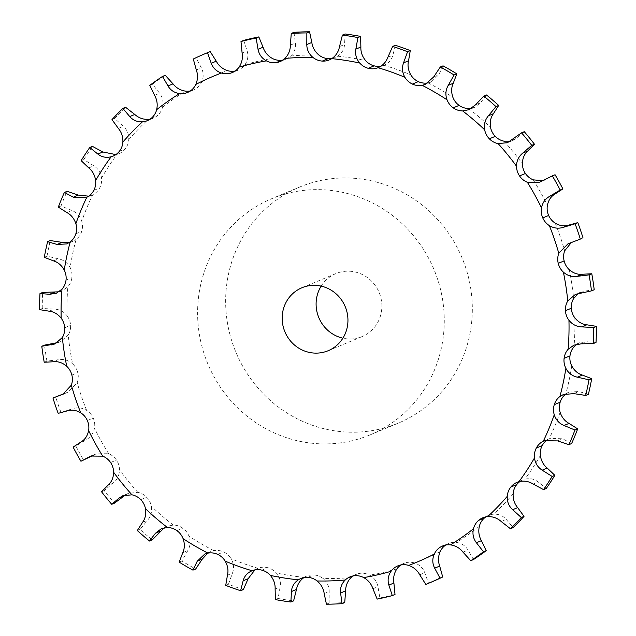 <?xml version="1.0" encoding="UTF-8"?>
<svg xmlns="http://www.w3.org/2000/svg" width="636" height="636" viewBox="0 0 636 636"><rect width="100%" height="100%" fill="white"/><g stroke="black" fill="none" stroke-linecap="round" stroke-linejoin="round"><path stroke-width="0.48" stroke-dasharray="3.18 2.39" d="M58.178 413.368L72.377 408.757C77.369 407.12 82.124 407.66 86.639 410.371A17.053 16.337 67.4 0 1 93.23 418.075L93.23 418.075A17.053 16.337 67.4 0 1 94.502 428.147C93.484 433.323 90.686 437.218 86.122 439.81L75.819 445.963A287.4 275.277 67.4 0 0 83.658 460.13M52.963 398.033L56.636 396.498M60.897 412.231A287.4 275.277 67.4 0 1 58.178 404.599A287.4 275.277 67.4 0 1 55.674 396.896M64.8 393.334L68.028 392.181L77.218 382.713A17.053 16.337 67.4 0 0 77.759 372.632A17.053 16.337 67.4 0 1 77.759 372.632A17.053 16.337 67.4 0 0 72.615 363.856A263.415 252.301 67.4 0 1 68.243 335.037A17.053 16.337 67.4 0 0 70.572 325.29A17.053 16.337 67.4 0 1 70.572 325.29A17.053 16.337 67.4 0 0 67.05 315.734A263.415 252.301 67.4 0 1 67.861 286.733A17.053 16.337 67.4 0 0 71.908 277.654A17.053 16.337 67.4 0 1 71.908 277.654A17.053 16.337 67.4 0 0 70.127 267.645A263.415 252.301 67.4 0 1 76.105 239.462A17.053 16.337 67.4 0 0 81.726 231.345A17.053 16.337 67.4 0 1 81.726 231.345A17.053 16.337 67.4 0 0 81.75 221.233A263.415 252.301 67.4 0 1 92.689 194.815A17.053 16.337 67.4 0 0 99.685 187.954A17.053 16.337 67.4 0 1 99.685 187.954A17.053 16.337 67.4 0 0 101.522 178.072A263.415 252.301 67.4 0 1 117.04 154.325A17.053 16.337 67.4 0 0 118.916 153.681L113.041 156.13M111.984 119.624L114.703 118.487L123.344 126.294C127.184 129.847 128.989 134.291 128.758 139.634A17.053 16.337 67.4 0 1 125.189 148.935A17.053 16.337 67.4 0 1 125.181 148.943A17.053 16.337 67.4 0 1 118.916 153.681M149.802 85.351L152.513 84.214L159.596 93.254C162.737 97.388 163.714 102.046 162.538 107.23A17.053 16.337 67.4 0 1 157.354 115.649A17.053 16.337 67.4 0 1 157.346 115.649A17.053 16.337 67.4 0 1 153.189 118.201A17.053 16.337 67.4 0 1 150.128 119.131M193.296 59.013L196.007 57.884L201.326 67.829C203.671 72.401 203.806 77.115 201.715 81.957A17.053 16.337 67.4 0 1 195.085 89.199A17.053 16.337 67.4 0 1 195.085 89.207A17.053 16.337 67.4 0 1 193.4 90.026A17.053 16.337 67.4 0 1 190.331 90.948M243.707 40.386L247.118 50.888C248.604 55.737 247.881 60.341 244.955 64.689A17.053 16.337 67.4 0 1 238.174 70.111A17.053 16.337 67.4 0 1 237.109 70.509A17.053 16.337 67.4 0 1 237.101 70.509A17.053 16.337 67.4 0 1 235.105 71.033M293.975 32.333L295.406 43.01C295.986 47.97 294.444 52.295 290.779 56A17.053 16.337 67.4 0 1 285.985 59.124A17.053 16.337 67.4 0 1 282.925 60.054M345.117 33.978L344.553 44.456C344.219 49.354 341.914 53.265 337.637 56.191A17.053 16.337 67.4 0 1 335.22 57.455A17.053 16.337 67.4 0 1 332.151 58.377M395.377 45.283L392.873 55.181C391.657 59.848 388.668 63.203 383.913 65.254A17.053 16.337 67.4 0 1 381.131 66.064M547.326 439.826A17.053 16.337 67.4 0 1 549.194 438.729L544.249 440.756M520.145 481.396A17.053 16.337 67.4 0 1 522.959 479.87A17.053 16.337 67.4 0 1 524.843 479.226C529.875 478.002 534.312 478.908 538.151 481.937L546.252 488.488M485.872 516.869A17.053 16.337 67.4 0 1 488.687 515.343A17.053 16.337 67.4 0 1 493.544 514.182C498.743 513.944 502.973 515.693 506.248 519.437L513.157 527.61M445.669 545.052A17.053 16.337 67.4 0 1 446.798 544.344L446.798 544.344A17.053 16.337 67.4 0 1 448.483 543.518A17.053 16.337 67.4 0 1 456.37 542.413C461.545 543.16 465.433 545.704 468.017 550.053L473.47 559.577M400.895 564.967A17.053 16.337 67.4 0 1 403.709 563.44A17.053 16.337 67.4 0 1 404.774 563.035L404.774 563.035A17.053 16.337 67.4 0 1 414.585 562.971C419.569 564.673 422.964 567.924 424.768 572.718L428.529 583.292A287.4 275.277 67.4 0 0 429.952 582.703M353.075 575.946A17.053 16.337 67.4 0 1 355.89 574.419A17.053 16.337 67.4 0 1 359.897 573.346A17.053 16.337 67.4 0 1 359.904 573.346A17.053 16.337 67.4 0 1 369.611 575.135C374.23 577.742 377.013 581.59 377.959 586.686L379.867 597.959A287.4 275.277 67.4 0 0 395.012 594.477M303.849 577.623L304.247 577.361A17.053 16.337 67.4 0 1 306.663 576.097A17.053 16.337 67.4 0 1 313.691 574.912A17.053 16.337 67.4 0 1 313.699 574.912A17.053 16.337 67.4 0 1 322.977 578.506C327.079 581.916 329.154 586.241 329.202 591.456L329.146 603.071A287.4 275.277 67.4 0 0 344.736 602.538M254.869 569.936L257.962 568.29A17.053 16.337 67.4 0 1 267.74 567.694A17.053 16.337 67.4 0 1 267.748 567.694A17.053 16.337 67.4 0 1 276.278 572.964C279.721 577.075 281.009 581.709 280.142 586.885L278.091 598.452A287.4 275.277 67.4 0 0 293.601 600.893M207.805 553.137L213.823 550.657A17.053 16.337 67.4 0 1 223.594 551.929A17.053 16.337 67.4 0 1 223.602 551.929A17.053 16.337 67.4 0 1 231.091 558.694C233.77 563.361 234.223 568.171 232.466 573.123L228.443 584.269A287.4 275.277 67.4 0 0 243.342 589.588M164.255 527.816L167.085 526.298L173.334 525.066A17.053 16.337 67.4 0 1 182.763 528.158A17.053 16.337 67.4 0 1 182.771 528.158A17.053 16.337 67.4 0 1 188.971 536.188C190.784 541.244 190.387 546.062 187.779 550.633L181.896 560.992A287.4 275.277 67.4 0 0 195.673 569.013M125.705 494.816L128.496 493.337L137.869 492.375A17.053 16.337 67.4 0 1 146.646 497.185L146.646 497.185A17.053 16.337 67.4 0 1 151.344 506.208C152.227 511.495 150.986 516.154 147.616 520.192L140.023 529.43A287.4 275.277 67.4 0 0 152.211 539.877M93.365 455.281L96.179 453.85L108.637 453.707A17.053 16.337 67.4 0 1 116.452 460.067A17.053 16.337 67.4 0 1 116.46 460.074A17.053 16.337 67.4 0 1 119.496 469.781C119.425 475.108 117.374 479.449 113.343 482.827L104.256 490.642A287.4 275.277 67.4 0 0 114.448 503.163M362.154 437.846A127.923 122.525 -112.6 0 0 370.168 434.849A127.923 122.525 -112.6 0 0 434.03 269.624A127.923 122.525 -112.6 0 0 271.715 198.702A127.923 122.525 -112.6 0 0 206.199 359.777A127.923 122.525 -112.6 0 0 362.154 437.846M44.218 362.242L46.937 361.105L58.838 359.658C64.037 358.935 68.632 360.334 72.615 363.856M57.542 342.605L60.531 341.659L68.243 335.037M39.535 309.629L42.254 308.5L54.203 309.104C59.458 309.327 63.743 311.537 67.05 315.734M59.005 291.805L62.066 290.859L67.861 286.733M44.289 257.318L47 256.189L58.639 258.82C63.775 259.965 67.607 262.906 70.127 267.645M69.499 242.435L72.584 241.489L76.105 239.462M58.321 207.097L61.032 205.969L71.995 210.508C76.845 212.543 80.096 216.121 81.75 221.233M88.674 196.174L92.689 194.815M81.146 160.669L83.857 159.541L93.81 165.829C98.222 168.675 100.79 172.754 101.522 178.072M115.855 154.604L117.04 154.325M378.309 67.599L383.913 65.254A263.415 252.301 67.4 0 1 410.784 74.849M443.046 65.85L438.737 74.825L431.208 81.949L428.195 82.863M486.5 94.987L480.57 102.714L474.671 107.301L471.745 108.184M524.271 131.7L516.957 137.901L513.069 140.341L510.295 141.184M571.621 443.546L562.645 438.808L550.132 438.307M555.061 174.741L542.635 180.719M588.395 394.304L578.895 391.538L569.252 392.078L566.501 393.565M596.012 342.446L586.344 341.723L579.65 342.756L576.995 344.195M583.037 237.967L571.2 242.666M594.207 289.738L584.738 291.073L578.458 293.395M321.172 286.12A34.113 32.675 67.4 0 1 335.864 273.591A34.113 32.675 67.4 0 1 379.143 292.504A34.113 32.675 67.4 0 1 362.115 336.563A34.113 32.675 67.4 0 1 359.976 337.366A34.113 32.675 67.4 0 1 342.876 338.185M46.937 361.105A287.4 275.277 67.4 0 1 44.512 345.133M42.254 308.5A287.4 275.277 67.4 0 1 42.699 292.425M47 256.189A287.4 275.277 67.4 0 1 50.316 240.567M61.032 205.969A287.4 275.277 67.4 0 1 67.09 191.325M83.857 159.541A287.4 275.277 67.4 0 1 92.459 146.375M114.703 118.487A287.4 275.277 67.4 0 1 125.554 107.253M152.513 84.214A287.4 275.277 67.4 0 1 165.249 75.294M196.007 57.884A287.4 275.277 67.4 0 1 208.767 52.168M390.202 426.152A127.923 122.525 67.4 0 1 234.247 348.083A127.923 122.525 67.4 0 1 299.763 187.008A127.923 122.525 67.4 0 1 462.078 257.93A127.923 122.525 67.4 0 1 398.216 423.155A127.923 122.525 67.4 0 1 390.202 426.152M73.108 447.092L75.819 445.963M101.545 491.779L104.256 490.642M137.312 530.559L140.023 529.43M179.177 562.129L181.896 560.992M225.732 585.398L228.443 584.269M275.38 599.581L278.091 598.452M326.435 604.2L329.146 603.071M377.156 599.088L379.867 597.959M425.81 584.42L428.529 583.292M67.36 410.848L72.377 408.757M86.639 410.371A263.415 252.301 67.4 0 1 81.559 396.665A263.415 252.301 67.4 0 1 77.218 382.713M87.355 420.531L93.23 418.075M63.823 393.891L66.883 392.611M128.758 139.634A263.415 252.301 67.4 0 1 148.339 119.369M162.538 107.23A263.415 252.301 67.4 0 1 185.513 91.131M201.715 81.957A263.415 252.301 67.4 0 1 227.298 70.58M244.955 64.689A263.415 252.301 67.4 0 1 272.272 58.409M290.779 56A263.415 252.301 67.4 0 1 318.906 55.046M337.637 56.191A263.415 252.301 67.4 0 1 365.605 60.587M428.052 82.887A263.415 252.301 67.4 0 1 452.912 97.356M468.549 108.486A263.415 252.301 67.4 0 1 490.539 127.335M504.014 141.176A263.415 252.301 67.4 0 1 522.387 163.762M533.238 179.845A263.415 252.301 67.4 0 1 547.381 205.404M555.244 223.172A263.415 252.301 67.4 0 1 564.657 250.838M569.268 269.696A263.415 252.301 67.4 0 1 573.64 298.515M574.833 317.817A263.415 252.301 67.4 0 1 574.014 346.811M571.748 365.907A263.415 252.301 67.4 0 1 565.778 394.089M560.125 412.319A263.415 252.301 67.4 0 1 549.194 438.729M540.362 455.479A263.415 252.301 67.4 0 1 524.843 479.226M513.125 493.918A263.415 252.301 67.4 0 1 493.544 514.182M479.337 526.322A263.415 252.301 67.4 0 1 456.37 542.413M440.16 551.587A263.415 252.301 67.4 0 1 414.585 562.971M396.928 568.862A263.415 252.301 67.4 0 1 369.611 575.135M351.104 577.552A263.415 252.301 67.4 0 1 322.977 578.506M304.247 577.361A263.415 252.301 67.4 0 1 276.278 572.964M257.962 568.29A263.415 252.301 67.4 0 1 231.091 558.694M213.823 550.657A263.415 252.301 67.4 0 1 188.971 536.188M173.334 525.066A263.415 252.301 67.4 0 1 151.344 506.208M137.869 492.375A263.415 252.301 67.4 0 1 119.496 469.781M108.637 453.707A263.415 252.301 67.4 0 1 94.502 428.147M81.106 441.901L86.122 439.81M71.876 375.081L77.759 372.624M53.814 361.749L58.838 359.658M64.689 327.739L70.572 325.29M49.187 311.195L54.203 309.104M66.025 280.102L71.908 277.654M53.623 260.911L58.639 258.82M92.586 455.471L94.374 454.732M110.577 462.523L116.46 460.074M75.843 233.802L81.726 231.345M66.971 212.607L71.995 210.508M108.327 484.918L113.343 482.827M140.763 499.642L146.646 497.185M93.802 190.403L99.685 187.954M88.794 167.92L93.81 165.829M142.599 522.283L147.616 520.192M176.888 530.615L182.771 528.158M119.306 151.392L125.181 148.943M118.328 128.385L123.344 126.294M182.763 552.732L187.779 550.633M217.719 554.385L223.602 551.929M151.463 118.097L157.346 115.649M154.58 95.344L159.596 93.254M227.442 575.214L232.466 573.123M261.865 570.15L267.748 567.694M189.202 91.656L195.085 89.207M196.309 69.92L201.326 67.829M275.126 588.984L280.142 586.885M307.816 577.369L313.699 574.912M233.325 72.083L237.101 70.509M242.101 52.979L247.118 50.888M324.185 593.555L329.202 591.456M354.021 575.795L359.904 573.346M290.39 45.1L295.406 43.01M372.942 588.777L377.959 586.686M398.899 565.491L404.774 563.035M339.529 46.547L344.553 44.456M419.744 574.817L424.768 572.718M444.365 545.354L446.798 544.344M387.857 57.28L392.873 55.181M463 552.143L468.017 550.053M433.712 76.916L438.737 74.825M501.232 521.536L506.248 519.437M475.553 104.805L480.57 102.714M533.135 484.028L538.151 481.937M511.932 139.992L516.957 137.901M557.629 440.907L562.645 438.808M541.626 181.268L546.65 179.177M573.871 393.628L578.895 391.538M581.32 343.822L586.344 341.723M569.117 243.389L574.133 241.298M579.722 293.164L584.738 291.073M68.028 392.181L62.853 394.336M60.531 341.659L55.03 343.957M62.066 290.859L56.35 293.244M96.179 453.85L90.916 456.044M72.584 241.489L66.748 243.922M128.496 493.337L122.931 495.659M91.751 195.244L85.868 197.693M167.085 526.298L161.329 528.699M210.643 551.611L204.792 554.051M153.189 118.201L147.314 120.657M257.691 568.401L251.816 570.85M193.4 90.026L187.517 92.482M306.663 576.097L300.78 578.545M238.174 70.111L232.291 72.56M355.89 574.419L350.015 576.876M285.985 59.124L280.11 61.581M403.709 563.44L397.826 565.889M335.22 57.455L329.337 59.903M448.483 543.518L442.6 545.974M431.208 81.949L425.357 84.389M488.687 515.343L482.811 517.799M474.671 107.301L468.915 109.702M522.959 479.87L517.084 482.319M513.069 140.341L507.504 142.663M545.084 179.956L539.821 182.15M569.252 392.078L563.417 394.511M579.65 342.756L573.934 345.141M573.147 241.664L567.972 243.819M580.97 292.043L575.469 294.341M328.184 350.714L362.115 336.563M301.933 287.742L335.864 273.591M299.763 187.008L271.715 198.702M398.216 423.155L370.168 434.849"/><path stroke-width="0.95" d="M80.756 412.828A263.415 252.301 67.4 0 1 75.676 399.122A263.415 252.301 67.4 0 1 71.343 385.162A17.053 16.337 67.4 0 0 71.876 375.089A17.053 16.337 67.4 0 1 71.876 375.089A17.053 16.337 67.4 0 0 66.732 366.304A263.415 252.301 67.4 0 1 62.36 337.485A17.053 16.337 67.4 0 0 64.689 327.739A17.053 16.337 67.4 0 1 64.689 327.739A17.053 16.337 67.4 0 0 61.167 318.183A263.415 252.301 67.4 0 1 61.986 289.189A17.053 16.337 67.4 0 0 66.025 280.102A17.053 16.337 67.4 0 0 66.025 280.094A17.053 16.337 67.4 0 0 64.252 270.093A263.415 252.301 67.4 0 1 70.222 241.911A17.053 16.337 67.4 0 0 75.843 233.802A17.053 16.337 67.4 0 1 75.843 233.802A17.053 16.337 67.4 0 0 75.875 223.681A263.415 252.301 67.4 0 1 86.806 197.271A17.053 16.337 67.4 0 0 93.802 190.403A17.053 16.337 67.4 0 1 93.802 190.403A17.053 16.337 67.4 0 0 95.639 180.521A263.415 252.301 67.4 0 1 111.157 156.774A17.053 16.337 67.4 0 0 113.041 156.13A17.053 16.337 67.4 0 0 119.306 151.392L119.306 151.392A17.053 16.337 67.4 0 0 122.875 142.082A263.415 252.301 67.4 0 1 142.456 121.818A17.053 16.337 67.4 0 0 147.314 120.657A17.053 16.337 67.4 0 0 151.463 118.097A17.053 16.337 67.4 0 0 151.471 118.097A17.053 16.337 67.4 0 0 156.663 109.678A263.415 252.301 67.4 0 1 179.63 93.587A17.053 16.337 67.4 0 0 187.517 92.482A17.053 16.337 67.4 0 0 189.202 91.656L189.202 91.656A17.053 16.337 67.4 0 0 195.84 84.413A263.415 252.301 67.4 0 1 221.415 73.029A17.053 16.337 67.4 0 0 231.226 72.965L231.226 72.965A17.053 16.337 67.4 0 0 232.291 72.56A17.053 16.337 67.4 0 0 239.072 67.138A263.415 252.301 67.4 0 1 266.389 60.865A17.053 16.337 67.4 0 0 276.096 62.654A17.053 16.337 67.4 0 1 276.096 62.654A17.053 16.337 67.4 0 0 280.11 61.581A17.053 16.337 67.4 0 0 284.896 58.448A263.415 252.301 67.4 0 1 313.023 57.494A17.053 16.337 67.4 0 0 322.301 61.088A17.053 16.337 67.4 0 1 322.301 61.088A17.053 16.337 67.4 0 0 329.337 59.903A17.053 16.337 67.4 0 0 331.754 58.639A263.415 252.301 67.4 0 1 359.722 63.036A17.053 16.337 67.4 0 0 368.252 68.306A17.053 16.337 67.4 0 1 368.252 68.306A17.053 16.337 67.4 0 0 378.038 67.71A263.415 252.301 67.4 0 1 404.909 77.306A17.053 16.337 67.4 0 0 412.398 84.071A17.053 16.337 67.4 0 1 412.398 84.071A17.053 16.337 67.4 0 0 422.177 85.343A263.415 252.301 67.4 0 1 447.029 99.812A17.053 16.337 67.4 0 0 453.23 107.842A17.053 16.337 67.4 0 1 453.23 107.842A17.053 16.337 67.4 0 0 462.666 110.934A263.415 252.301 67.4 0 1 484.656 129.792A17.053 16.337 67.4 0 0 489.354 138.815L489.354 138.815A17.053 16.337 67.4 0 0 498.131 143.625A263.415 252.301 67.4 0 1 516.504 166.219A17.053 16.337 67.4 0 0 519.54 175.926A17.053 16.337 67.4 0 1 519.54 175.926A17.053 16.337 67.4 0 0 527.363 182.294A263.415 252.301 67.4 0 1 541.498 207.853A17.053 16.337 67.4 0 0 542.77 217.925L542.77 217.925A17.053 16.337 67.4 0 0 549.361 225.629A263.415 252.301 67.4 0 1 558.782 253.287A17.053 16.337 67.4 0 0 558.241 263.368A17.053 16.337 67.4 0 1 558.241 263.368A17.053 16.337 67.4 0 0 563.385 272.144A263.415 252.301 67.4 0 1 567.757 300.963A17.053 16.337 67.4 0 0 565.428 310.71A17.053 16.337 67.4 0 1 565.428 310.71A17.053 16.337 67.4 0 0 568.95 320.266A263.415 252.301 67.4 0 1 568.139 349.267A17.053 16.337 67.4 0 0 564.092 358.346A17.053 16.337 67.4 0 1 564.092 358.346A17.053 16.337 67.4 0 0 565.873 368.355A263.415 252.301 67.4 0 1 559.895 396.538A17.053 16.337 67.4 0 0 554.274 404.655A17.053 16.337 67.4 0 1 554.274 404.655A17.053 16.337 67.4 0 0 554.25 414.767A263.415 252.301 67.4 0 1 543.311 441.185A17.053 16.337 67.4 0 0 536.315 448.046A17.053 16.337 67.4 0 1 536.315 448.046A17.053 16.337 67.4 0 0 534.478 457.928A263.415 252.301 67.4 0 1 518.96 481.675A17.053 16.337 67.4 0 0 517.084 482.319A17.053 16.337 67.4 0 0 510.819 487.057A17.053 16.337 67.4 0 1 510.819 487.057A17.053 16.337 67.4 0 0 507.242 496.366A263.415 252.301 67.4 0 1 487.661 516.631A17.053 16.337 67.4 0 0 482.811 517.799A17.053 16.337 67.4 0 0 478.654 520.351A17.053 16.337 67.4 0 0 478.646 520.351A17.053 16.337 67.4 0 0 473.462 528.77A263.415 252.301 67.4 0 1 450.487 544.869A17.053 16.337 67.4 0 0 442.6 545.974A17.053 16.337 67.4 0 0 440.915 546.793A17.053 16.337 67.4 0 1 440.915 546.793A17.053 16.337 67.4 0 0 434.285 554.043A263.415 252.301 67.4 0 1 408.702 565.42A17.053 16.337 67.4 0 0 398.899 565.491A17.053 16.337 67.4 0 1 398.899 565.491A17.053 16.337 67.4 0 0 397.826 565.889A17.053 16.337 67.4 0 0 391.045 571.311A263.415 252.301 67.4 0 1 363.728 577.591A17.053 16.337 67.4 0 0 354.021 575.795A17.053 16.337 67.4 0 1 354.021 575.795A17.053 16.337 67.4 0 0 350.015 576.876A17.053 16.337 67.4 0 0 345.221 580A263.415 252.301 67.4 0 1 317.094 580.954A17.053 16.337 67.4 0 0 307.816 577.369L307.816 577.369A17.053 16.337 67.4 0 0 300.78 578.545A17.053 16.337 67.4 0 0 298.364 579.809A263.415 252.301 67.4 0 1 270.395 575.413A17.053 16.337 67.4 0 0 261.865 570.15A17.053 16.337 67.4 0 1 261.865 570.15A17.053 16.337 67.4 0 0 252.087 570.746A263.415 252.301 67.4 0 1 225.216 561.151A17.053 16.337 67.4 0 0 217.719 554.385A17.053 16.337 67.4 0 1 217.719 554.385A17.053 16.337 67.4 0 0 207.948 553.113A263.415 252.301 67.4 0 1 183.089 538.644A17.053 16.337 67.4 0 0 176.888 530.615A17.053 16.337 67.4 0 1 176.888 530.615A17.053 16.337 67.4 0 0 167.451 527.514A263.415 252.301 67.4 0 1 145.461 508.665A17.053 16.337 67.4 0 0 140.763 499.642A17.053 16.337 67.4 0 0 140.763 499.634A17.053 16.337 67.4 0 0 131.986 494.824A263.415 252.301 67.4 0 1 113.613 472.238A17.053 16.337 67.4 0 0 110.577 462.523L110.577 462.523A17.053 16.337 67.4 0 0 102.762 456.155A263.415 252.301 67.4 0 1 88.619 430.596A17.053 16.337 67.4 0 0 87.355 420.531A17.053 16.337 67.4 0 0 87.347 420.523A17.053 16.337 67.4 0 0 80.756 412.828C76.185 410.133 71.717 409.473 67.36 410.848L58.178 413.368A287.4 275.277 67.4 0 1 55.467 405.736A287.4 275.277 67.4 0 1 52.963 398.033L63.823 393.891M326.053 351.509A34.113 32.675 67.4 0 1 284.459 330.696A34.113 32.675 67.4 0 1 301.933 287.742A34.113 32.675 67.4 0 1 345.221 306.655A34.113 32.675 67.4 0 1 328.184 350.714A34.113 32.675 67.4 0 1 326.053 351.509M71.343 385.162L62.853 394.336L61.867 394.702M64.8 393.334L52.963 398.033M150.128 119.131A17.053 16.337 67.4 0 1 148.339 119.369C143.195 119.584 138.68 117.954 134.768 114.464L125.554 107.253L122.843 108.39L129.752 116.563L134.768 114.464M190.331 90.948A17.053 16.337 67.4 0 1 185.513 91.131C180.393 90.368 176.22 87.943 173 83.857L165.249 75.294L162.53 76.423L167.984 85.947L173 83.857M235.105 71.033A17.053 16.337 67.4 0 1 227.298 70.58C222.369 68.855 218.689 65.723 216.256 61.183L210.19 51.58A287.4 275.277 67.4 0 0 208.767 52.168L206.048 53.297A287.4 275.277 67.4 0 1 207.471 52.709L210.19 51.58M282.925 60.054A17.053 16.337 67.4 0 1 281.986 60.205A17.053 16.337 67.4 0 1 281.979 60.205A17.053 16.337 67.4 0 1 272.272 58.409C267.708 55.785 264.64 52.057 263.058 47.223L258.844 36.912A287.4 275.277 67.4 0 0 243.707 40.386L240.988 41.523A287.4 275.277 67.4 0 1 256.133 38.041L258.844 36.912M332.151 58.377A17.053 16.337 67.4 0 1 328.184 58.631L328.184 58.631A17.053 16.337 67.4 0 1 318.906 55.046C314.86 51.603 312.499 47.406 311.815 42.445L309.565 31.8A287.4 275.277 67.4 0 0 293.975 32.333L291.264 33.462A287.4 275.277 67.4 0 1 306.854 32.929L309.565 31.8M381.131 66.064A17.053 16.337 67.4 0 1 374.143 65.85A17.053 16.337 67.4 0 1 374.135 65.85A17.053 16.337 67.4 0 1 365.605 60.587C362.218 56.453 360.644 51.929 360.874 47.016L360.62 36.419A287.4 275.277 67.4 0 0 345.117 33.978L342.399 35.107A287.4 275.277 67.4 0 1 357.909 37.548L360.62 36.419M428.195 82.863L428.052 82.887A17.053 16.337 67.4 0 1 418.289 81.623A17.053 16.337 67.4 0 1 418.281 81.615A17.053 16.337 67.4 0 1 410.784 74.849C408.169 70.167 407.43 65.476 408.558 60.786L410.268 50.602A287.4 275.277 67.4 0 0 395.377 45.283L392.658 46.412A287.4 275.277 67.4 0 1 407.557 51.731L410.268 50.602M471.745 108.184L468.549 108.486A17.053 16.337 67.4 0 1 459.113 105.393A17.053 16.337 67.4 0 1 459.113 105.385A17.053 16.337 67.4 0 1 452.912 97.356C451.155 92.276 451.266 87.585 453.237 83.268L456.823 73.871A287.4 275.277 67.4 0 0 443.046 65.85L440.327 66.987A287.4 275.277 67.4 0 1 454.104 75.008L456.823 73.871M510.295 141.184L504.014 141.176A17.053 16.337 67.4 0 1 495.237 136.366A17.053 16.337 67.4 0 1 495.237 136.358A17.053 16.337 67.4 0 1 490.539 127.335C489.704 122.033 490.666 117.493 493.401 113.717L498.688 105.441A287.4 275.277 67.4 0 0 486.5 94.987L483.789 96.123A287.4 275.277 67.4 0 1 495.977 106.57L498.688 105.441M542.635 180.719L533.238 179.845A17.053 16.337 67.4 0 1 525.423 173.477L525.423 173.477A17.053 16.337 67.4 0 1 522.387 163.762C522.514 158.42 524.279 154.19 527.673 151.082L534.455 144.221A287.4 275.277 67.4 0 0 524.271 131.7L521.552 132.837A287.4 275.277 67.4 0 1 531.744 145.358L534.455 144.221M549.361 225.629C553.877 228.34 558.631 228.88 563.623 227.243L575.103 223.769L577.822 222.632L568.64 225.152C564.283 226.527 559.815 225.867 555.244 223.172A17.053 16.337 67.4 0 1 548.653 215.477A17.053 16.337 67.4 0 1 548.645 215.469A17.053 16.337 67.4 0 1 547.381 205.404C548.455 200.197 550.959 196.429 554.894 194.099L562.892 188.908A287.4 275.277 67.4 0 0 555.061 174.741L552.342 175.87A287.4 275.277 67.4 0 1 560.181 190.037L562.892 188.908M563.385 272.144C567.368 275.666 571.963 277.065 577.162 276.342L589.063 274.895L591.782 273.758L582.186 274.251C577.607 274.704 573.306 273.186 569.268 269.696A17.053 16.337 67.4 0 1 564.124 260.919A17.053 16.337 67.4 0 1 564.124 260.911A17.053 16.337 67.4 0 1 564.657 250.838L571.2 242.666M568.95 320.266C572.257 324.463 576.542 326.673 581.797 326.896L593.746 327.5L596.465 326.371L586.813 324.805C582.194 324.32 578.196 321.991 574.833 317.817A17.053 16.337 67.4 0 1 571.311 308.269A17.053 16.337 67.4 0 1 571.311 308.261A17.053 16.337 67.4 0 1 573.64 298.515L578.458 293.395M565.873 368.355C568.393 373.094 572.225 376.035 577.361 377.18L589 379.811L591.711 378.682L582.377 375.089C577.878 373.682 574.332 370.613 571.748 365.907A17.053 16.337 67.4 0 1 569.975 355.906A17.053 16.337 67.4 0 1 569.975 355.898A17.053 16.337 67.4 0 1 574.014 346.811L576.995 344.195M554.25 414.767C555.904 419.879 559.155 423.457 564.005 425.492L574.968 430.031L577.679 428.903L569.029 423.393C564.808 421.104 561.842 417.407 560.125 412.319A17.053 16.337 67.4 0 1 560.157 402.206A17.053 16.337 67.4 0 1 560.157 402.198A17.053 16.337 67.4 0 1 565.778 394.089L566.501 393.565M534.478 457.928C535.21 463.247 537.778 467.325 542.19 470.171L552.143 476.459L554.854 475.331L547.206 468.08C543.43 464.972 541.141 460.774 540.362 455.479A17.053 16.337 67.4 0 1 542.19 445.605A17.053 16.337 67.4 0 1 542.198 445.598A17.053 16.337 67.4 0 1 547.326 439.826M507.242 496.366C507.011 501.709 508.816 506.153 512.656 509.706L521.297 517.513L524.016 516.376L517.672 507.615C514.468 503.799 512.95 499.228 513.125 493.918A17.053 16.337 67.4 0 1 516.694 484.608L516.694 484.608A17.053 16.337 67.4 0 1 520.145 481.396M473.462 528.77C472.286 533.954 473.263 538.613 476.404 542.747L483.487 551.786L486.198 550.649L481.42 540.656C478.916 536.259 478.216 531.473 479.337 526.322A17.053 16.337 67.4 0 1 484.529 517.903A17.053 16.337 67.4 0 1 484.537 517.903A17.053 16.337 67.4 0 1 485.872 516.869M434.285 554.043C432.194 558.885 432.329 563.599 434.674 568.171L439.993 578.116L442.704 576.987L439.691 566.08C437.973 561.238 438.132 556.413 440.16 551.587A17.053 16.337 67.4 0 1 445.669 545.052M391.045 571.311C388.119 575.66 387.396 580.263 388.882 585.112L392.293 595.614L395.012 594.477L393.899 583.021C393.048 577.901 394.058 573.187 396.928 568.862A17.053 16.337 67.4 0 1 400.895 564.967M345.221 580C341.556 583.705 340.014 588.03 340.594 592.99L342.025 603.667L344.736 602.538L345.61 590.9C345.666 585.677 347.495 581.225 351.104 577.552A17.053 16.337 67.4 0 1 353.075 575.946M88.619 430.596C87.545 435.803 85.041 439.571 81.106 441.901L73.108 447.092A287.4 275.277 67.4 0 0 80.939 461.259L93.365 455.281M66.732 366.304C62.694 362.814 58.393 361.296 53.814 361.749L44.218 362.242A287.4 275.277 67.4 0 1 41.793 346.262L44.512 345.133L57.542 342.605M62.36 337.485L55.03 343.957L41.793 346.262M61.167 318.183C57.804 314.009 53.806 311.68 49.187 311.195L39.535 309.629A287.4 275.277 67.4 0 1 39.989 293.554L42.699 292.425L59.005 291.805M61.986 289.189L56.35 293.244L49.656 294.277L39.989 293.554M64.252 270.093C61.668 265.387 58.122 262.318 53.623 260.911L44.289 257.318A287.4 275.277 67.4 0 1 47.605 241.696L50.316 240.567L62.129 242.372L69.499 242.435M102.762 456.155L90.916 456.044L80.939 461.259M70.222 241.911L66.748 243.922L57.105 244.463L47.605 241.696M75.875 223.681C74.158 218.593 71.192 214.896 66.971 212.607L58.321 207.097A287.4 275.277 67.4 0 1 64.379 192.454L67.09 191.325L78.371 195.093L88.674 196.174M113.613 472.238C113.486 477.58 111.721 481.81 108.327 484.918L101.545 491.779A287.4 275.277 67.4 0 0 111.729 504.3L114.448 503.163L125.705 494.816M131.986 494.824L122.931 495.659L119.043 498.099L111.729 504.3M86.806 197.271L85.868 197.693L73.355 197.192L64.379 192.454M95.639 180.521C94.859 175.226 92.57 171.028 88.794 167.92L81.146 160.669A287.4 275.277 67.4 0 1 89.748 147.512L92.459 146.375L102.865 151.972L115.855 154.604M145.461 508.665C146.296 513.967 145.334 518.507 142.599 522.283L137.312 530.559A287.4 275.277 67.4 0 0 149.5 541.013L152.211 539.877L164.255 527.816M167.451 527.514L161.329 528.699L155.43 533.286L149.5 541.013M111.157 156.774C106.125 157.998 101.688 157.092 97.849 154.063L89.748 147.512M122.875 142.082C123.05 136.772 121.532 132.201 118.328 128.385L111.984 119.624A287.4 275.277 67.4 0 1 122.843 108.39M183.089 538.644C184.845 543.724 184.734 548.415 182.763 552.732L179.177 562.129A287.4 275.277 67.4 0 0 192.954 570.15L195.673 569.013L202.288 559.084L207.805 553.137M207.948 553.113L204.792 554.051L197.263 561.175L192.954 570.15M142.456 121.818C137.257 122.056 133.027 120.307 129.752 116.563M156.663 109.678C157.784 104.527 157.084 99.741 154.58 95.344L149.802 85.351A287.4 275.277 67.4 0 1 162.53 76.423M225.216 561.151C227.831 565.833 228.57 570.524 227.442 575.214L225.732 585.398A287.4 275.277 67.4 0 0 240.623 590.717L243.342 589.588L248.143 578.72L254.869 569.936M251.816 570.85L252.087 570.746C247.332 572.798 244.343 576.152 243.127 580.819L240.623 590.717M179.63 93.587C174.455 92.84 170.567 90.296 167.984 85.947M195.84 84.413C197.868 79.587 198.027 74.762 196.309 69.92L193.296 59.013A287.4 275.277 67.4 0 1 206.048 53.297M270.395 575.413C273.782 579.547 275.356 584.071 275.126 588.984L275.38 599.581A287.4 275.277 67.4 0 0 290.883 602.022L293.601 600.893L296.471 589.453C297.433 584.293 300.025 580.263 304.247 577.361M298.364 579.809C294.086 582.735 291.781 586.646 291.447 591.544L290.883 602.022M221.415 73.029C216.431 71.327 213.036 68.076 211.232 63.282L207.471 52.709M239.072 67.138C241.942 62.813 242.952 58.099 242.101 52.979L240.988 41.523M317.094 580.954C321.14 584.397 323.501 588.594 324.185 593.555L326.435 604.2A287.4 275.277 67.4 0 0 342.025 603.667M266.389 60.865C261.77 58.258 258.987 54.41 258.041 49.314L256.133 38.041M284.896 58.448C288.505 54.776 290.334 50.324 290.39 45.1L291.264 33.462M363.728 577.591C368.292 580.215 371.36 583.943 372.942 588.777L377.156 599.088A287.4 275.277 67.4 0 0 392.293 595.614M313.023 57.494C308.921 54.084 306.846 49.759 306.798 44.544L306.854 32.929M331.754 58.639C335.975 55.737 338.567 51.707 339.529 46.547L342.399 35.107M408.702 565.42C413.631 567.145 417.311 570.277 419.744 574.817L425.81 584.42A287.4 275.277 67.4 0 0 427.233 583.832A287.4 275.277 67.4 0 0 439.993 578.116M359.722 63.036C356.279 58.925 354.991 54.291 355.858 49.115L357.909 37.548M392.658 46.412L387.857 57.28C386.004 62.201 382.729 65.675 378.038 67.71L378.309 67.599M450.487 544.869C455.607 545.632 459.78 548.057 463 552.143L470.751 560.706L473.47 559.577A287.4 275.277 67.4 0 0 486.198 550.649M483.487 551.786A287.4 275.277 67.4 0 1 470.751 560.706M404.909 77.306C402.23 72.639 401.777 67.829 403.534 62.877L407.557 51.731M422.177 85.343L425.357 84.389L433.712 76.916L440.327 66.987M487.661 516.631C492.805 516.416 497.32 518.046 501.232 521.536L510.446 528.747L513.157 527.61A287.4 275.277 67.4 0 0 524.016 516.376M521.297 517.513A287.4 275.277 67.4 0 1 510.446 528.747M447.029 99.812C445.216 94.756 445.613 89.938 448.221 85.367L454.104 75.008M462.666 110.934L468.915 109.702L475.553 104.805L483.789 96.123M518.96 481.675C523.945 480.482 528.667 481.269 533.135 484.028L543.542 489.625L546.252 488.488A287.4 275.277 67.4 0 0 554.854 475.331M552.143 476.459A287.4 275.277 67.4 0 1 543.542 489.625M484.656 129.792C483.773 124.505 485.014 119.846 488.384 115.808L495.977 106.57M498.131 143.625L507.504 142.663L521.552 132.837M543.311 441.185L544.249 440.756L557.629 440.907L568.91 444.675L571.621 443.546A287.4 275.277 67.4 0 0 577.679 428.903M574.968 430.031A287.4 275.277 67.4 0 1 568.91 444.675M516.504 166.219C516.575 160.892 518.626 156.551 522.657 153.173L531.744 145.358M527.363 182.294L539.821 182.15L552.342 175.87M559.895 396.538L563.417 394.511L573.871 393.628L585.684 395.433L588.395 394.304A287.4 275.277 67.4 0 0 591.711 378.682M589 379.811A287.4 275.277 67.4 0 1 585.684 395.433M541.498 207.853C542.516 202.677 545.314 198.782 549.878 196.19L560.181 190.037M568.139 349.267L573.934 345.141L581.32 343.822L593.301 343.575L596.012 342.446A287.4 275.277 67.4 0 0 596.465 326.371M593.746 327.5A287.4 275.277 67.4 0 1 593.301 343.575M558.782 253.287L567.972 243.819L579.364 239.502M575.103 223.769A287.4 275.277 67.4 0 1 580.326 239.104M567.757 300.963L575.469 294.341L591.488 290.867L594.207 289.738A287.4 275.277 67.4 0 0 591.782 273.758M589.063 274.895A287.4 275.277 67.4 0 1 591.488 290.867M342.876 338.185A34.113 32.675 67.4 0 1 321.172 286.12M442.704 576.987A287.4 275.277 67.4 0 1 429.952 582.703L427.233 583.832M577.822 222.632A287.4 275.277 67.4 0 1 583.037 237.967M51.262 344.927L56.278 342.836M49.656 294.277L54.68 292.178M89.35 456.823L92.586 455.471M57.105 244.463L62.129 242.372M119.043 498.099L124.068 496.008M73.355 197.192L78.371 195.093M155.43 533.286L160.447 531.195M97.849 154.063L102.865 151.972M197.263 561.175L202.288 559.084M243.127 580.819L248.143 578.72M291.447 591.544L296.471 589.453M211.232 63.282L216.256 61.183M231.226 72.965L233.325 72.083M340.594 592.99L345.61 590.9M258.041 49.314L263.058 47.223M276.096 62.654L281.979 60.205M388.882 585.112L393.899 583.021M306.798 44.544L311.815 42.445M322.301 61.088L328.184 58.631M434.674 568.171L439.691 566.08M440.915 546.793L444.365 545.354M355.858 49.115L360.874 47.016M368.252 68.306L374.135 65.85M476.404 542.747L481.42 540.656M478.654 520.351L484.537 517.903M403.534 62.877L408.558 60.786M412.398 84.071L418.281 81.615M512.656 509.706L517.672 507.615M510.819 487.057L516.694 484.608M448.221 85.367L453.237 83.268M453.23 107.842L459.113 105.385M542.19 470.171L547.206 468.08M536.315 448.046L542.198 445.598M488.384 115.808L493.401 113.717M489.354 138.815L495.237 136.358M564.005 425.492L569.029 423.393M554.274 404.655L560.157 402.198M522.657 153.173L527.673 151.082M519.54 175.926L525.423 173.477M577.361 377.18L582.377 375.089M564.092 358.346L569.975 355.898M549.878 196.19L554.894 194.099M542.77 217.925L548.645 215.469M563.623 227.243L568.64 225.152M581.797 326.896L586.813 324.805M565.428 310.71L571.311 308.261M558.241 263.368L564.124 260.911M577.162 276.342L582.186 274.251"/></g></svg>
